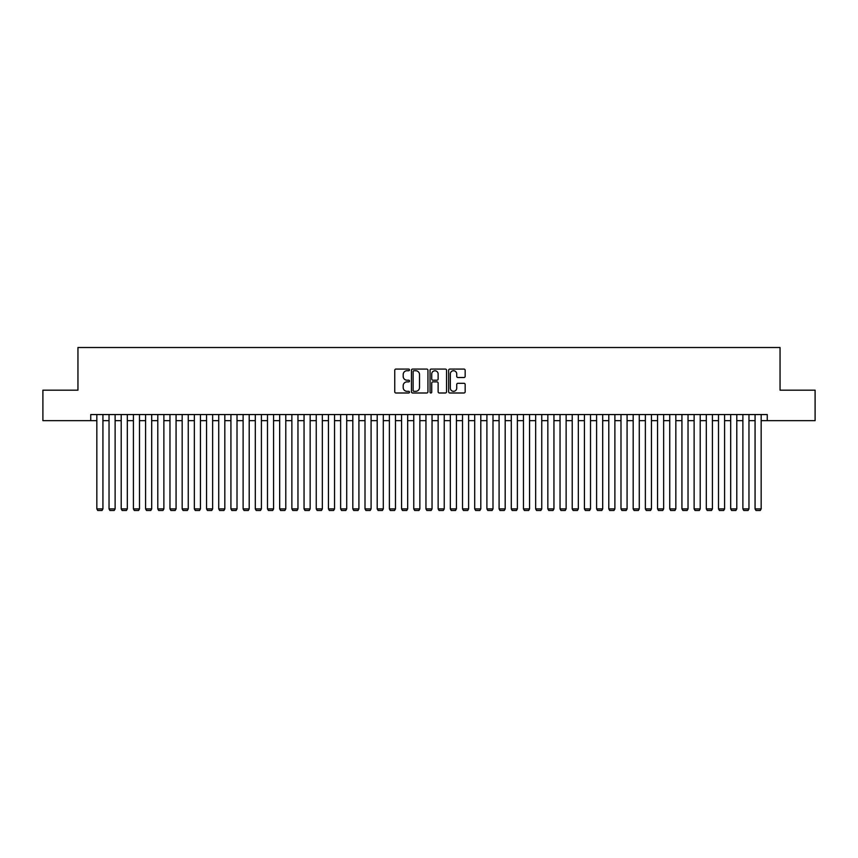 <?xml version="1.0" encoding="UTF-8"?>
<svg xmlns="http://www.w3.org/2000/svg" width="858" height="858" viewBox="0 0 858 858"><rect width="100%" height="100%" fill="white"/><g stroke="black" fill="none" stroke-linecap="round" stroke-linejoin="round"><path stroke-width="1.29" d="M409.502 369.905A0.837 0.837 0 0 0 408.655 369.069L395.946 369.069A1.201 1.201 0 0 0 394.755 370.27L394.755 391.806A1.201 1.201 0 0 0 395.946 392.996L408.655 392.996A0.837 0.837 0 0 0 409.502 392.16A0.837 0.837 0 0 0 408.655 391.323L407.014 391.323A3.829 3.829 0 0 1 403.185 387.494L403.185 385.703A3.829 3.829 0 0 1 407.014 381.874L408.655 381.874A0.837 0.837 0 0 0 409.502 381.038A0.837 0.837 0 0 0 408.655 380.201L407.014 380.201A3.829 3.829 0 0 1 403.185 376.372L403.185 374.571A3.829 3.829 0 0 1 407.014 370.742L408.655 370.742A0.837 0.837 0 0 0 409.502 369.905M463.964 377.509A1.201 1.201 0 0 0 465.165 376.308L465.165 370.27A1.201 1.201 0 0 0 463.964 369.069L449.849 369.069A1.201 1.201 0 0 0 448.648 370.27L448.648 391.806A1.201 1.201 0 0 0 449.849 392.996L463.964 392.996A1.201 1.201 0 0 0 465.165 391.806L465.165 384.502A1.201 1.201 0 0 0 463.964 383.311L457.925 383.311A1.201 1.201 0 0 0 456.724 384.502L456.724 388.127A3.196 3.196 0 0 1 453.528 391.323A3.196 3.196 0 0 1 450.332 388.127L450.332 373.949A3.196 3.196 0 0 1 453.528 370.742A3.196 3.196 0 0 1 456.724 373.949L456.724 376.308A1.201 1.201 0 0 0 457.925 377.509L463.964 377.509M90.744 420.645L42.9 420.645L42.9 390.175L77.949 390.175L77.949 347.511L780.051 347.511L780.051 390.175L815.1 390.175L815.1 420.645L767.256 420.645L767.256 414.553L90.744 414.553L90.744 420.645L96.836 420.645M427.949 370.27A1.201 1.201 0 0 0 426.758 369.069L412.634 369.069A1.201 1.201 0 0 0 411.443 370.27L411.443 391.806A1.201 1.201 0 0 0 412.634 392.996L426.758 392.996A1.201 1.201 0 0 0 427.949 391.806L427.949 370.27M431.242 369.069L445.366 369.069A1.201 1.201 0 0 1 446.557 370.27L446.557 391.806A1.201 1.201 0 0 1 445.366 392.996L439.317 392.996A1.201 1.201 0 0 1 438.127 391.806L438.127 383.065A1.201 1.201 0 0 0 436.926 381.874L432.915 381.874A1.201 1.201 0 0 0 431.724 383.065L431.724 392.16A0.837 0.837 0 0 1 430.888 392.996A0.837 0.837 0 0 1 430.051 392.16L430.051 370.27A1.201 1.201 0 0 1 431.242 369.069M102.928 420.645L109.03 420.645M115.122 420.645L121.214 420.645M127.316 420.645L133.408 420.645M139.5 420.645L145.592 420.645M151.694 420.645L157.786 420.645M163.878 420.645L169.97 420.645M176.072 420.645L182.164 420.645M188.256 420.645L194.358 420.645M200.45 420.645L206.542 420.645M212.634 420.645L218.736 420.645M224.828 420.645L230.92 420.645M237.012 420.645L243.114 420.645M249.206 420.645L255.298 420.645M261.4 420.645L267.492 420.645M273.584 420.645L279.676 420.645M285.778 420.645L291.87 420.645M297.962 420.645L304.054 420.645M310.156 420.645L316.248 420.645M322.34 420.645L328.442 420.645M334.534 420.645L340.626 420.645M346.718 420.645L352.82 420.645M358.912 420.645L365.004 420.645M371.096 420.645L377.198 420.645M383.29 420.645L389.382 420.645M395.484 420.645L401.576 420.645M407.668 420.645L413.76 420.645M419.862 420.645L425.954 420.645M432.046 420.645L438.138 420.645M444.24 420.645L450.332 420.645M456.424 420.645L462.516 420.645M468.618 420.645L474.71 420.645M480.802 420.645L486.904 420.645M492.996 420.645L499.088 420.645M505.18 420.645L511.282 420.645M517.374 420.645L523.466 420.645M529.558 420.645L535.66 420.645M541.752 420.645L547.844 420.645M553.946 420.645L560.038 420.645M566.13 420.645L572.222 420.645M578.324 420.645L584.416 420.645M590.508 420.645L596.6 420.645M602.702 420.645L608.794 420.645M614.886 420.645L620.988 420.645M627.08 420.645L633.172 420.645M639.264 420.645L645.366 420.645M651.458 420.645L657.55 420.645M663.642 420.645L669.744 420.645M675.836 420.645L681.928 420.645M688.03 420.645L694.122 420.645M700.214 420.645L706.306 420.645M712.408 420.645L718.5 420.645M724.592 420.645L730.684 420.645M736.786 420.645L742.878 420.645M748.97 420.645L755.072 420.645M761.164 420.645L767.256 420.645M413.953 370.742A0.837 0.837 0 0 0 413.116 371.578L413.116 390.487A0.837 0.837 0 0 0 413.953 391.323L415.69 391.323A3.829 3.829 0 0 0 419.519 387.494L419.519 374.571A3.829 3.829 0 0 0 415.69 370.742L413.953 370.742M438.127 374.002A3.196 3.196 0 0 0 434.92 370.806A3.196 3.196 0 0 0 431.724 374.002L431.724 379A1.201 1.201 0 0 0 432.915 380.201L436.926 380.201A1.201 1.201 0 0 0 438.127 379L438.127 374.002M102.928 414.553L102.928 508.901L96.836 508.901L96.836 414.553M102.928 508.901L102.016 510.489L97.748 510.489L96.836 508.901M115.122 414.553L115.122 508.901L109.03 508.901L109.03 414.553M115.122 508.901L114.211 510.489L109.942 510.489L109.03 508.901M127.316 414.553L127.316 508.901L121.214 508.901L121.214 414.553M127.316 508.901L126.394 510.489L122.136 510.489L121.214 508.901M139.5 414.553L139.5 508.901L133.408 508.901L133.408 414.553M139.5 508.901L138.588 510.489L134.32 510.489L133.408 508.901M151.694 414.553L151.694 508.901L145.592 508.901L145.592 414.553M151.694 508.901L150.772 510.489L146.514 510.489L145.592 508.901M163.878 414.553L163.878 508.901L157.786 508.901L157.786 414.553M163.878 508.901L162.966 510.489L158.698 510.489L157.786 508.901M176.072 414.553L176.072 508.901L169.97 508.901L169.97 414.553M176.072 508.901L175.15 510.489L170.892 510.489L169.97 508.901M188.256 414.553L188.256 508.901L182.164 508.901L182.164 414.553M188.256 508.901L187.344 510.489L183.076 510.489L182.164 508.901M200.45 414.553L200.45 508.901L194.358 508.901L194.358 414.553M200.45 508.901L199.539 510.489L195.27 510.489L194.358 508.901M212.634 414.553L212.634 508.901L206.542 508.901L206.542 414.553M212.634 508.901L211.722 510.489L207.454 510.489L206.542 508.901M224.828 414.553L224.828 508.901L218.736 508.901L218.736 414.553M224.828 508.901L223.917 510.489L219.648 510.489L218.736 508.901M237.012 414.553L237.012 508.901L230.92 508.901L230.92 414.553M237.012 508.901L236.1 510.489L231.832 510.489L230.92 508.901M249.206 414.553L249.206 508.901L243.114 508.901L243.114 414.553M249.206 508.901L248.294 510.489L244.026 510.489L243.114 508.901M261.4 414.553L261.4 508.901L255.298 508.901L255.298 414.553M261.4 508.901L260.478 510.489L256.22 510.489L255.298 508.901M273.584 414.553L273.584 508.901L267.492 508.901L267.492 414.553M273.584 508.901L272.672 510.489L268.404 510.489L267.492 508.901M285.778 414.553L285.778 508.901L279.676 508.901L279.676 414.553M285.778 508.901L284.856 510.489L280.598 510.489L279.676 508.901M297.962 414.553L297.962 508.901L291.87 508.901L291.87 414.553M297.962 508.901L297.05 510.489L292.782 510.489L291.87 508.901M310.156 414.553L310.156 508.901L304.054 508.901L304.054 414.553M310.156 508.901L309.234 510.489L304.976 510.489L304.054 508.901M322.34 414.553L322.34 508.901L316.248 508.901L316.248 414.553M322.34 508.901L321.428 510.489L317.16 510.489L316.248 508.901M334.534 414.553L334.534 508.901L328.442 508.901L328.442 414.553M334.534 508.901L333.623 510.489L329.354 510.489L328.442 508.901M346.718 414.553L346.718 508.901L340.626 508.901L340.626 414.553M346.718 508.901L345.806 510.489L341.538 510.489L340.626 508.901M358.912 414.553L358.912 508.901L352.82 508.901L352.82 414.553M358.912 508.901L358 510.489L353.732 510.489L352.82 508.901M371.096 414.553L371.096 508.901L365.004 508.901L365.004 414.553M371.096 508.901L370.184 510.489L365.916 510.489L365.004 508.901M383.29 414.553L383.29 508.901L377.198 508.901L377.198 414.553M383.29 508.901L382.378 510.489L378.11 510.489L377.198 508.901M395.484 414.553L395.484 508.901L389.382 508.901L389.382 414.553M395.484 508.901L394.562 510.489L390.293 510.489L389.382 508.901M407.668 414.553L407.668 508.901L401.576 508.901L401.576 414.553M407.668 508.901L406.756 510.489L402.488 510.489L401.576 508.901M419.862 414.553L419.862 508.901L413.76 508.901L413.76 414.553M419.862 508.901L418.94 510.489L414.682 510.489L413.76 508.901M432.046 414.553L432.046 508.901L425.954 508.901L425.954 414.553M432.046 508.901L431.134 510.489L426.866 510.489L425.954 508.901M444.24 414.553L444.24 508.901L438.138 508.901L438.138 414.553M444.24 508.901L443.318 510.489L439.06 510.489L438.138 508.901M456.424 414.553L456.424 508.901L450.332 508.901L450.332 414.553M456.424 508.901L455.512 510.489L451.244 510.489L450.332 508.901M468.618 414.553L468.618 508.901L462.516 508.901L462.516 414.553M468.618 508.901L467.707 510.489L463.438 510.489L462.516 508.901M480.802 414.553L480.802 508.901L474.71 508.901L474.71 414.553M480.802 508.901L479.89 510.489L475.622 510.489L474.71 508.901M492.996 414.553L492.996 508.901L486.904 508.901L486.904 414.553M492.996 508.901L492.084 510.489L487.816 510.489L486.904 508.901M505.18 414.553L505.18 508.901L499.088 508.901L499.088 414.553M505.18 508.901L504.268 510.489L500 510.489L499.088 508.901M517.374 414.553L517.374 508.901L511.282 508.901L511.282 414.553M517.374 508.901L516.462 510.489L512.194 510.489L511.282 508.901M529.558 414.553L529.558 508.901L523.466 508.901L523.466 414.553M529.558 508.901L528.646 510.489L524.377 510.489L523.466 508.901M541.752 414.553L541.752 508.901L535.66 508.901L535.66 414.553M541.752 508.901L540.84 510.489L536.572 510.489L535.66 508.901M553.946 414.553L553.946 508.901L547.844 508.901L547.844 414.553M553.946 508.901L553.024 510.489L548.766 510.489L547.844 508.901M566.13 414.553L566.13 508.901L560.038 508.901L560.038 414.553M566.13 508.901L565.218 510.489L560.95 510.489L560.038 508.901M578.324 414.553L578.324 508.901L572.222 508.901L572.222 414.553M578.324 508.901L577.402 510.489L573.144 510.489L572.222 508.901M590.508 414.553L590.508 508.901L584.416 508.901L584.416 414.553M590.508 508.901L589.596 510.489L585.328 510.489L584.416 508.901M602.702 414.553L602.702 508.901L596.6 508.901L596.6 414.553M602.702 508.901L601.78 510.489L597.522 510.489L596.6 508.901M614.886 414.553L614.886 508.901L608.794 508.901L608.794 414.553M614.886 508.901L613.974 510.489L609.706 510.489L608.794 508.901M627.08 414.553L627.08 508.901L620.988 508.901L620.988 414.553M627.08 508.901L626.168 510.489L621.9 510.489L620.988 508.901M639.264 414.553L639.264 508.901L633.172 508.901L633.172 414.553M639.264 508.901L638.352 510.489L634.083 510.489L633.172 508.901M651.458 414.553L651.458 508.901L645.366 508.901L645.366 414.553M651.458 508.901L650.546 510.489L646.278 510.489L645.366 508.901M663.642 414.553L663.642 508.901L657.55 508.901L657.55 414.553M663.642 508.901L662.73 510.489L658.461 510.489L657.55 508.901M675.836 414.553L675.836 508.901L669.744 508.901L669.744 414.553M675.836 508.901L674.924 510.489L670.656 510.489L669.744 508.901M688.03 414.553L688.03 508.901L681.928 508.901L681.928 414.553M688.03 508.901L687.108 510.489L682.85 510.489L681.928 508.901M700.214 414.553L700.214 508.901L694.122 508.901L694.122 414.553M700.214 508.901L699.302 510.489L695.034 510.489L694.122 508.901M712.408 414.553L712.408 508.901L706.306 508.901L706.306 414.553M712.408 508.901L711.486 510.489L707.228 510.489L706.306 508.901M724.592 414.553L724.592 508.901L718.5 508.901L718.5 414.553M724.592 508.901L723.68 510.489L719.412 510.489L718.5 508.901M736.786 414.553L736.786 508.901L730.684 508.901L730.684 414.553M736.786 508.901L735.864 510.489L731.606 510.489L730.684 508.901M748.97 414.553L748.97 508.901L742.878 508.901L742.878 414.553M748.97 508.901L748.058 510.489L743.789 510.489L742.878 508.901M761.164 414.553L761.164 508.901L755.072 508.901L755.072 414.553M761.164 508.901L760.252 510.489L755.984 510.489L755.072 508.901"/></g></svg>
